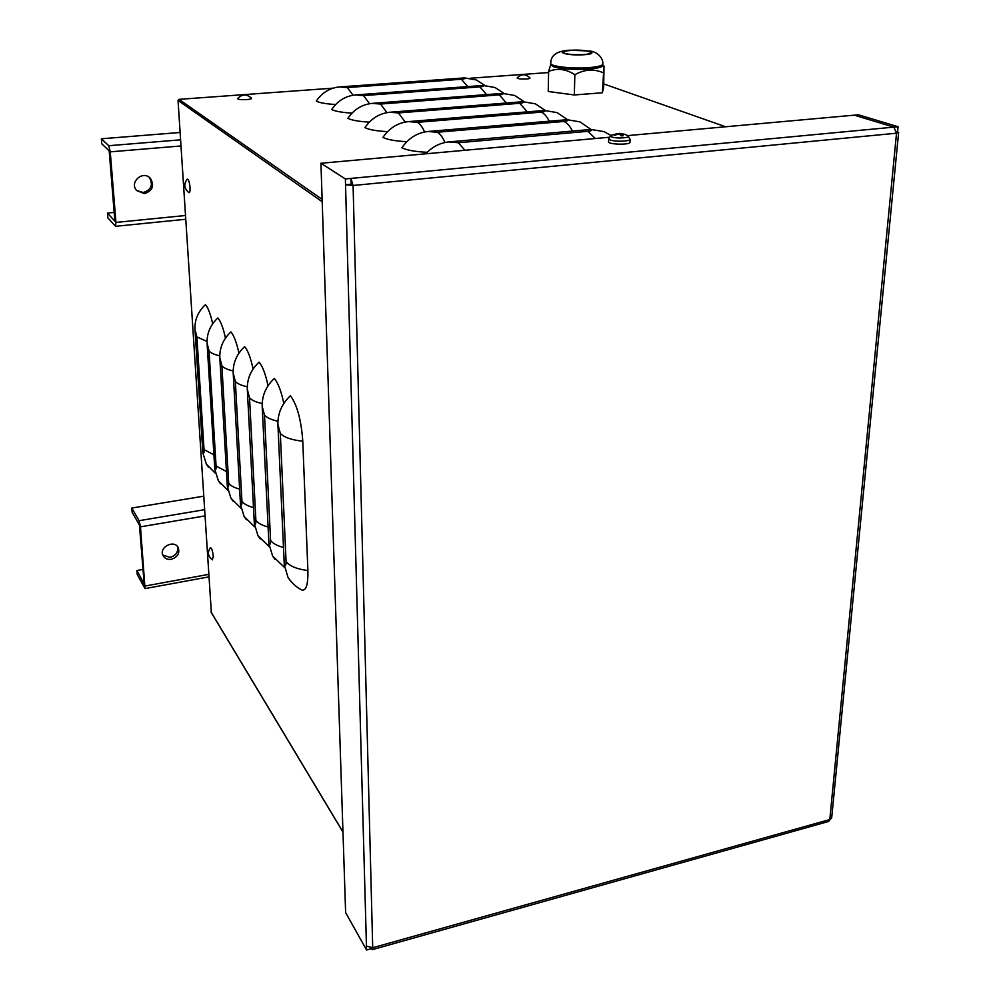 <?xml version="1.0" encoding="UTF-8"?>
<svg xmlns="http://www.w3.org/2000/svg" width="1000" height="1000" viewBox="0 0 1000 1000"><rect width="100%" height="100%" fill="white"/><g stroke="black" fill="none" stroke-linecap="round" stroke-linejoin="round"><path stroke-width="1.5" d="M131.788 508.05L132.137 512.275L139.425 524.987L144.2 584.038L136.938 570.525L137.275 574.625L145.025 588.612L140.488 526.838L139.088 520.7L131.788 508.05L203.562 496.213M143.025 569.438L136.938 570.525M171.25 559.288C167.463 559.775 164.725 558.55 163.05 555.612C158.5 547.312 174.312 539.138 178.25 547.725C179.925 553.325 177.587 557.188 171.25 559.288M162.787 555.013L170.125 557.388C176.112 555.5 178.525 551.862 177.387 546.45M101.363 138.787L101.775 143.812L109.188 150.825L114.875 221.225L107.487 213.062L107.888 217.925L115.562 226.312L115.95 222.425L110.262 151.85L108.775 145.712L101.363 138.787L180.1 132.475M114.162 212.413L107.487 213.062M144.338 193.625L136.65 190.538C128.912 182.188 143.162 169.75 150.475 178.463C154.588 185.875 152.537 190.925 144.338 193.625M136.65 190.538L143.188 192.512C151.363 189.838 153.4 184.8 149.325 177.413M211.35 612.513L178.038 100.45L178.988 99.35L333 88.175M603.775 83.938L725.6 126.762M470.625 78.2L548.587 72.55M335.637 104.5C326.112 103.95 319.662 102.825 316.275 101.112C322.062 92.625 329.775 87.9 339.438 86.95L464.55 77.9L476.325 79.95L484.738 85.375M352.038 113.088C342.088 112.525 335.288 111.325 331.675 109.513C337.612 100.812 345.513 95.962 355.375 94.963L483.05 85.45L495.037 87.513L503.9 93.3M369.325 122.125C358.888 121.538 351.737 120.275 347.875 118.338C353.975 109.412 362.062 104.425 372.137 103.387L502.475 93.375L514.688 95.463L524.038 101.638M387.562 131.637C376.613 131.05 369.062 129.713 364.938 127.625C371.2 118.475 379.475 113.35 389.787 112.263L522.875 101.7L535.325 103.812L545.212 110.412M406.838 141.688C395.325 141.075 387.35 139.662 382.925 137.425C389.363 128.025 397.85 122.762 408.387 121.613L544.362 110.463L557.05 112.6L567.5 119.663M427.225 152.3C415.112 151.688 406.675 150.175 401.912 147.775C408.537 138.125 417.25 132.688 428.038 131.488L567.013 119.7L579.95 121.862L591.013 129.45M425.788 153.8C432.3 146.8 439.975 142.838 448.8 141.925L590.9 129.45L604.1 131.625L610.913 135.488M290.475 580.812L288.038 577.475L284.288 564.913L277.9 424.338C277.688 413.387 281.863 403.85 290.425 395.725C297.137 404.875 301.25 420.025 302.775 441.188L307.887 570.55C308.175 584.087 306.262 590.612 302.15 590.125L300.75 589.388M275.025 559.375L272.638 556.1L268.913 543.775L262.188 406.337C261.938 395.637 265.988 386.35 274.325 378.45C278.075 382.837 281.25 391.175 283.812 403.462M260.363 539.025L258.025 535.812L254.35 523.737L247.3 389.3C247.025 378.837 250.95 369.775 259.075 362.113C262.575 366.175 265.562 374.062 268.038 385.763M246.438 519.7L244.15 516.55L240.5 504.712L233.2 373.137C232.9 362.925 236.713 354.075 244.625 346.613C247.887 350.412 250.712 357.875 253.1 369.012M233.2 501.312L230.95 498.225L227.35 486.613L219.812 357.812C219.488 347.812 223.188 339.175 230.9 331.912C233.95 335.462 236.625 342.537 238.925 353.15M220.588 483.812L218.375 480.788L214.812 469.375L207.087 343.225C206.737 333.45 210.338 325.012 217.862 317.938C220.725 321.25 223.263 327.975 225.475 338.1M208.562 467.125L206.388 464.15L202.875 452.962L194.975 329.35C194.6 319.775 198.1 311.537 205.463 304.637C208.137 307.75 210.55 314.137 212.675 323.812M351.112 184.213L345.538 184.737L353.088 185.475L351.112 184.213L350.962 178.412L345.375 178.938L320.938 163.263L609.188 137.262M831.7 817.688L829.8 819.525L896.525 133.2L353.088 185.475L350.962 178.412L893.863 127.125L896.525 133.2L898.625 132.562L897.588 131.825L898.075 126.725L858.4 114.787L854.275 115.162L893.875 127.125L854.275 115.162L627.712 135.6M371.125 947.987L372.312 949.65L372.713 947.738L366.45 946.05L345.375 178.938M366.45 946.05L366.562 950L345.625 912.6L320.938 163.263M371.138 948.713L366.562 950M353.088 185.475L372.713 947.738L829.8 819.525L828.462 821.5M829.725 820.025L830.612 819.2M896.55 131.925L897.588 131.825M893.875 127.125L898.075 126.725M622.925 135.762L621.237 133.975L625.112 134.45L617.863 133.588M617.9 133.65L618.013 134.275M610.887 135.5L608.763 138.713L609.987 139.863C614.425 141.925 630.25 141.475 630.037 139.3L627.825 135.65C632.263 137.775 616.275 138.975 611.587 136.875L611.45 135.213L617.825 133.575L613.975 134.975L614.75 135.312M613.975 134.975L619.513 134.25L621.362 135.887L623.175 135.725M630.037 142.125L630.037 142.262C630.138 145.162 607.388 144.525 608.562 141.675L608.763 138.85M529.913 77.888C531.337 79.525 515.55 79.362 517.3 77.763C521.562 73.725 525.775 73.763 529.913 77.888M251.4 98.112C253.363 99.913 236.125 100.325 237.8 98.425C242.125 93.987 246.65 93.875 251.4 98.112M188.9 192.638C184.088 188.575 183.525 184.088 187.225 179.175C188.487 178.95 189.425 181.663 190.025 187.325C190.175 191.012 189.8 192.787 188.9 192.638L188.775 192.55M212.537 559.85C207.938 556.55 207.213 552.513 210.362 547.75C211.625 547.7 212.587 550.525 213.275 556.263L212.375 559.763M602.362 92.762L603.675 87.212L604 66.062L602.362 92.762L574.35 94.963L574.837 74.725C584.412 69.362 593.787 68.675 602.975 72.65M574.35 94.963L548.237 91.5L548.612 71.45C557.362 67.875 566.1 68.963 574.837 74.725M550.763 64.362L548.612 71.45M583.425 54.575C588.225 54.212 590.788 53.6 591.112 52.737C589.087 50.838 582.312 50.075 570.775 50.45C565.95 50.812 563.362 51.425 563.025 52.3C565.037 54.2 571.838 54.962 583.425 54.575M602.788 65.362L602.788 65.537C602.175 67.188 597.463 68.375 588.612 69.088C573.562 69.862 561.825 69.075 553.375 66.7L550.75 64.7L550.775 63.438M145.262 586L208.6 574.4M139.088 520.7L204.438 509.712M204.838 515.938L140.488 526.838M115.95 222.425L185.463 215.512M108.775 145.712L180.575 139.825M180.975 145.963L110.262 151.85M211.025 611.975L342.962 831.938M178.988 99.35L322.137 199.4M595.3 138.512L587.863 131.312L458.3 142.738L448.8 141.925M458.3 142.738L464.975 150.275M587.863 131.312C591.462 130.9 592.475 130.275 590.9 129.45M572.463 131.075C569.9 126.013 567.062 122.812 563.925 121.463L437.225 132.25L428.038 131.488M437.225 132.25C440.025 133.7 442.612 137.113 444.988 142.5M563.925 121.463C567.45 121.075 568.488 120.487 567.013 119.7M549.263 121.213C546.85 116.412 544.175 113.387 541.25 112.137L417.287 122.338L408.387 121.613M417.287 122.338C419.9 123.688 422.325 126.9 424.575 131.975M541.25 112.137C544.712 111.762 545.75 111.2 544.362 110.463M527.288 111.862L519.738 103.287L398.413 112.95L389.787 112.263M398.413 112.95L405.25 122.037M519.738 103.287C523.138 102.925 524.188 102.4 522.875 101.7M506.425 103L499.312 94.875L380.513 104.05L372.137 103.387M380.513 104.05L386.938 112.625M499.312 94.875C502.65 94.537 503.7 94.038 502.475 93.375M486.587 94.588L479.888 86.875L363.512 95.588L355.375 94.963M363.512 95.588L369.562 103.7M479.888 86.875C483.162 86.562 484.212 86.088 483.05 85.45M467.713 86.587L461.375 79.262L347.35 87.537L339.438 86.95M347.35 87.537L353.05 95.225M461.375 79.262C464.6 78.963 465.65 78.513 464.55 77.9M302.775 441.188C291.575 440 284.088 437.4 280.312 433.387L277.9 424.338M280.312 433.387L286.075 561.55C286.112 565.138 285.512 566.263 284.288 564.913M286.075 561.55C289.762 566.188 297.038 569.188 307.887 570.55M277.913 421.25C271.337 419.8 266.875 417.75 264.5 415.1L262.188 406.337M264.5 415.1L270.575 540.4C270.637 543.925 270.087 545.05 268.913 543.775M270.575 540.4C272.887 543.45 277.188 545.8 283.488 547.475M262.175 403.562C255.95 402.188 251.737 400.262 249.525 397.788L247.3 389.3M249.525 397.788L255.888 520.35C255.963 523.8 255.45 524.925 254.35 523.737M255.888 520.35C258.05 523.2 262.113 525.413 268.1 527M247.275 386.8C241.388 385.5 237.4 383.7 235.338 381.388L233.2 373.137M235.338 381.388L241.95 501.312C242.037 504.7 241.55 505.825 240.5 504.712M241.95 501.312C243.962 503.988 247.812 506.062 253.5 507.575M233.162 370.913C227.562 369.675 223.8 367.975 221.875 365.812L219.812 357.812M221.875 365.812L228.7 483.225C228.787 486.538 228.337 487.663 227.35 486.613M228.7 483.225C230.588 485.725 234.237 487.688 239.638 489.125M219.762 355.812C214.45 354.637 210.875 353.038 209.062 351.012L207.087 343.225M209.062 351.012L216.075 466C216.188 469.25 215.763 470.375 214.812 469.375M216.075 466L226.462 471.562M207.025 341.45L196.887 336.925L194.975 329.35M322.212 201.762L178.038 100.45M196.887 336.925L204.05 449.575C204.175 452.775 203.775 453.9 202.875 452.962M204.05 449.575L213.925 454.85M630.037 142.262L630.037 139.162M620.675 133.5L620.688 135.188M619.637 133.412L619.538 134.275M621.325 134.088L621.15 135.662M583.888 54.725C601.512 53.625 587.038 49.037 570.337 50.312C552.775 51.337 566.712 56.013 583.888 54.725M569.388 50.213C556.85 50.987 550.65 55.35 550.788 63.3C549.6 66.363 572.025 69 588.65 67.663C597.5 66.95 602.225 65.775 602.825 64.138L602.825 63.95M145.025 588.612L208.762 576.9M178.25 547.725L177.787 546.962M115.562 226.312L185.7 219.275M150.475 178.463L149.35 177.425M211.1 612.238L342.975 832.138M302.15 590.125C296.962 587.75 292.262 583.525 288.038 577.475M284.513 567.425L272.638 556.1M269.2 546.625L258.025 535.812M254.7 526.888L244.15 516.55M240.912 508.125L230.95 498.225M227.825 490.262L218.375 480.788M215.35 473.25L206.388 464.15M372.312 949.65L828.838 821.4M831.675 817.95L898.625 132.562M623.025 135.662L621.3 135.825M615.075 135.3L614.35 135.013M627.825 135.65L624.6 134.213M622.9 133.75L619.175 133.363M617.913 133.625L617.95 134.288M621.237 133.988L621.05 135.538M569.6 50.188L589.8 51.062C596.075 51.288 603.425 57.375 602.825 64.138L602.788 65.537M602.8 65.025L604 66.062"/></g></svg>
